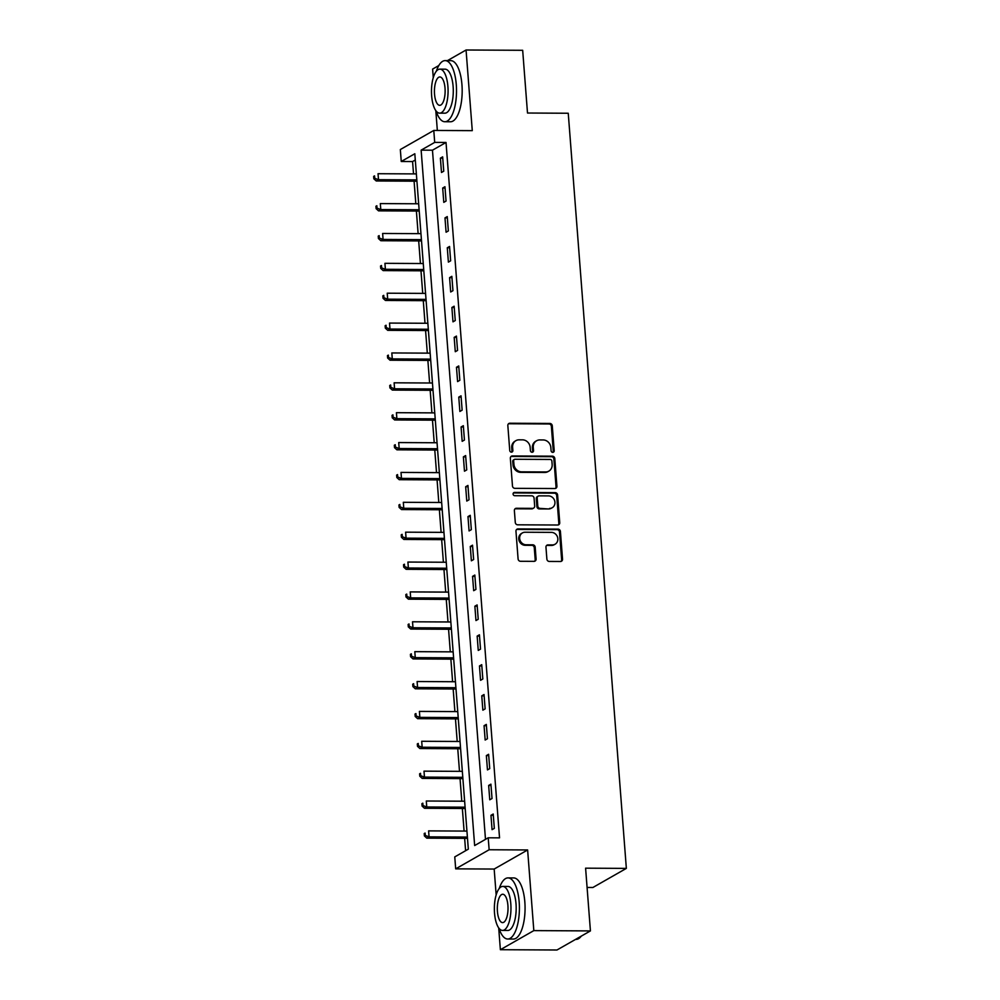 <?xml version="1.0" encoding="UTF-8"?>
<svg xmlns="http://www.w3.org/2000/svg" width="1000" height="1000" viewBox="0 0 1000 1000"><rect width="100%" height="100%" fill="white"/><g stroke="black" fill="none" stroke-linecap="round" stroke-linejoin="round"><path stroke-width="1.5" d="M552.762 452.362A1.675 1.525 60.3 0 0 554.2 450.725L552.275 425.812A2.4 2.175 60.3 0 0 549.875 423.45L509.875 423.237A2.4 2.175 60.3 0 0 507.837 425.575L509.75 450.5A1.675 1.525 60.3 0 0 512.137 451.962A1.675 1.525 60.3 0 0 512.863 450.513L512.612 447.287A7.675 6.95 60.3 0 1 515.913 440.65A7.675 6.95 60.3 0 1 519.15 439.825L522.475 439.837A7.675 6.95 60.3 0 1 530.163 447.375L530.413 450.6A1.675 1.525 60.3 0 0 532.8 452.075A1.675 1.525 60.3 0 0 533.525 450.625L533.275 447.4A7.675 6.95 60.3 0 1 536.587 440.763A7.675 6.95 60.3 0 1 539.812 439.925L543.15 439.95A7.675 6.95 60.3 0 1 550.837 447.488L551.087 450.712A1.675 1.525 60.3 0 0 552.762 452.362M552.975 452.35A1.675 1.525 60.3 0 0 553.288 451.25L551.375 426.325A2.4 2.175 60.3 0 0 548.975 423.963L508.975 423.75A2.4 2.175 60.3 0 0 508.45 423.825M511.637 452.137A1.675 1.525 60.3 0 0 511.962 451.025L511.712 447.8L512.612 447.287M532.3 452.238A1.675 1.525 60.3 0 0 532.625 451.138L532.375 447.912L533.275 447.4M546.875 559.075A2.4 2.175 60.3 0 0 549.275 561.438L560.5 561.487A2.4 2.175 60.3 0 0 562.537 559.163L560.413 531.475A2.4 2.175 60.3 0 0 558.013 529.125L518 528.913A2.4 2.175 60.3 0 0 515.962 531.25L518.088 558.925A2.4 2.175 60.3 0 0 520.5 561.287L534.05 561.35A2.4 2.175 60.3 0 0 536.087 559.025L535.188 547.175A2.4 2.175 60.3 0 0 532.775 544.812L526.062 544.775A6.425 5.812 60.3 0 1 522.388 532.938A6.425 5.812 60.3 0 1 525.087 532.238L551.425 532.375A6.425 5.812 60.3 0 1 555.087 544.225A6.425 5.812 60.3 0 1 552.388 544.925L548 544.9A2.4 2.175 60.3 0 0 545.962 547.225L546.875 559.075M488.212 837.8L489.137 849.75L455.688 868.85L454.762 856.9L468.325 849.163L414.812 153.75L401.25 161.488L400.337 149.537L433.787 130.45L434.7 142.4L421.138 150.137L474.65 845.55L488.212 837.8L499.538 837.862L446.025 142.463L434.7 142.4M433.787 130.45L472.275 130.65L466.062 50L522.675 50.3L527.5 113.025L568.25 113.25L626.35 868.388L585.6 868.175L590.425 930.913L533.825 930.612L527.625 849.963L489.137 849.75M554.888 488.537A2.4 2.175 60.3 0 0 556.925 486.213L554.8 458.525A2.4 2.175 60.3 0 0 552.388 456.175L512.388 455.962A2.4 2.175 60.3 0 0 510.35 458.3L512.475 485.975A2.4 2.175 60.3 0 0 514.888 488.338L554.888 488.537M557.6 495L559.738 522.688A2.4 2.175 60.3 0 1 557.688 525.013L517.688 524.812A2.4 2.175 60.3 0 1 515.288 522.45L514.375 510.6A2.4 2.175 60.3 0 1 516.413 508.275L532.638 508.35A2.4 2.175 60.3 0 0 534.675 506.025L534.075 498.162A2.4 2.175 60.3 0 0 531.675 495.812L514.788 495.712A1.675 1.525 60.3 0 1 513.825 492.612A1.675 1.525 60.3 0 1 514.525 492.438L555.2 492.65A2.4 2.175 60.3 0 1 557.6 495L556.7 495.525L558.825 523.2L559.738 522.688M590.425 930.913L556.975 950L500.375 949.7L533.825 930.612M466.062 50L447.45 60.625M438.812 65.55L432.612 69.088L433.275 77.675M446.025 142.463L432.463 150.2L485.487 839.362M440.387 158.15L441.488 172.488L443.75 171.2L442.65 156.862L440.387 158.15L442.75 158.162M442.688 188.025L443.787 202.362L446.05 201.062L444.95 186.725L442.688 188.025L445.05 188.038M444.988 217.887L446.087 232.225L448.35 230.938L447.25 216.6L444.988 217.887L447.35 217.9M447.287 247.763L448.387 262.1L450.65 260.812L449.55 246.475L447.287 247.763L449.65 247.775M449.588 277.638L450.688 291.975L452.95 290.688L451.85 276.337L449.588 277.638L451.95 277.65M451.887 307.5L452.987 321.838L455.25 320.55L454.137 306.212L451.887 307.5L454.237 307.512M454.175 337.375L455.288 351.712L457.55 350.425L456.438 336.087L454.175 337.375L456.538 337.388M456.475 367.25L457.587 381.587L459.837 380.3L458.738 365.962L456.475 367.25L458.837 367.262M458.775 397.113L459.875 411.463L462.137 410.163L461.037 395.825L458.775 397.113L461.138 397.125M461.075 426.987L462.175 441.325L464.438 440.037L463.338 425.7L461.075 426.987L463.438 427M463.375 456.863L464.475 471.2L466.737 469.913L465.637 455.575L463.375 456.863L465.737 456.875M465.675 486.737L466.775 501.075L469.038 499.775L467.938 485.438L465.675 486.737L468.038 486.75M467.975 516.6L469.075 530.938L471.337 529.65L470.238 515.312L467.975 516.6L470.337 516.613M470.275 546.475L471.375 560.812L473.638 559.525L472.525 545.188L470.275 546.475L472.625 546.487M472.562 576.35L473.675 590.688L475.938 589.4L474.825 575.062L472.562 576.35L474.925 576.362M474.862 606.213L475.975 620.562L478.225 619.263L477.125 604.925L474.862 606.213L477.225 606.225M477.163 636.087L478.263 650.425L480.525 649.137L479.425 634.8L477.163 636.087L479.525 636.1M479.462 665.962L480.562 680.3L482.825 679.013L481.725 664.675L479.462 665.962L481.825 665.975M481.763 695.837L482.863 710.175L485.125 708.875L484.025 694.538L481.763 695.837L484.125 695.85M484.062 725.7L485.163 740.037L487.425 738.75L486.325 724.412L484.062 725.7L486.425 725.713M486.362 755.575L487.463 769.912L489.725 768.625L488.625 754.287L486.362 755.575L488.725 755.588M488.663 785.45L489.762 799.788L492.025 798.5L490.913 784.163L488.663 785.45L491.012 785.462M490.962 815.312L492.062 829.663L494.325 828.363L493.212 814.025L490.962 815.312L493.312 815.325M415.3 160L412.575 161.55L413.525 173.9M414.087 181.175L415.825 203.775M416.388 211.05L418.125 233.65M418.688 240.925L420.425 263.512M420.975 270.8L422.725 293.387M423.275 300.663L425.012 323.263M425.575 330.538L427.312 353.137M427.875 360.412L429.613 383M430.175 390.275L431.912 412.875M432.475 420.15L434.212 442.75M434.775 450.025L436.512 472.612M437.075 479.9L438.812 502.488M439.363 509.762L441.112 532.362M441.662 539.637L443.4 562.238M443.963 569.513L445.7 592.1M446.262 599.375L448 621.975M448.562 629.25L450.3 651.85M450.863 659.125L452.6 681.712M453.162 689L454.9 711.587M455.462 718.863L457.2 741.462M457.75 748.737L459.5 771.338M460.05 778.612L461.788 801.2M462.35 808.475L464.087 831.075M464.65 838.35L465.6 850.713M587.087 887.45L592.9 887.487L626.35 868.388M527.625 849.963L494.175 869.05L496.163 894.95M498.7 927.875L500.375 949.7M494.175 869.05L455.688 868.85M412.575 161.55L401.25 161.488M435.812 110.6L437.337 130.463M432.463 150.2L421.138 150.137M536.587 440.763L535.675 441.275A7.675 6.95 60.3 0 0 532.375 447.912M515.913 440.65L515.013 441.175A7.675 6.95 60.3 0 0 511.712 447.8M555.4 488.475A2.4 2.175 60.3 0 0 556.025 486.725L553.888 459.05A2.4 2.175 60.3 0 0 551.487 456.688L511.488 456.475A2.4 2.175 60.3 0 0 510.962 456.538M551.888 461.1A1.675 1.525 60.3 0 0 550.2 459.45L515.087 459.263A1.675 1.525 60.3 0 0 513.663 460.887L513.925 464.288A7.675 6.95 60.3 0 0 521.613 471.838L545.612 471.962A7.675 6.95 60.3 0 0 548.837 471.125A7.675 6.95 60.3 0 0 552.15 464.5L551.888 461.1M514.388 459.438L513.475 459.963A1.675 1.525 60.3 0 0 512.75 461.413L513.663 460.887M548.837 471.125L547.938 471.637A7.675 6.95 60.3 0 1 544.712 472.475L520.7 472.35A7.675 6.95 60.3 0 1 513.013 464.812L512.75 461.413M558.212 524.95A2.4 2.175 60.3 0 0 558.825 523.2M533.65 508.1L532.75 508.612A2.4 2.175 60.3 0 1 531.737 508.875L515.513 508.787A2.4 2.175 60.3 0 0 514.987 508.85M556.7 495.525A2.4 2.175 60.3 0 0 554.3 493.162L513.625 492.95A1.675 1.525 60.3 0 0 513.425 492.962M549.475 508.45A6.425 5.812 60.3 0 0 554.65 500.7A6.425 5.812 60.3 0 0 548.513 495.9L539.225 495.85A2.4 2.175 60.3 0 0 537.188 498.175L537.788 506.037A2.4 2.175 60.3 0 0 540.2 508.4L548.575 508.963A6.425 5.812 60.3 0 0 551.263 508.263L552.175 507.75M538.225 496.112L537.312 496.625A2.4 2.175 60.3 0 0 536.287 498.7L537.188 498.175M548.575 508.963L539.288 508.913A2.4 2.175 60.3 0 1 536.888 506.55L536.287 498.7M555.087 544.225L554.188 544.738A6.425 5.812 60.3 0 1 551.487 545.438L547.1 545.413A2.4 2.175 60.3 0 0 546.575 545.475M522.388 532.938L521.487 533.45A6.425 5.812 60.3 0 0 525.15 545.3L526.062 544.775M534.575 561.287A2.4 2.175 60.3 0 0 535.188 559.538L534.275 547.688A2.4 2.175 60.3 0 0 531.875 545.337L525.15 545.3M561.025 561.425A2.4 2.175 60.3 0 0 561.638 559.675L559.5 532A2.4 2.175 60.3 0 0 557.1 529.637L517.1 529.425A2.4 2.175 60.3 0 0 516.575 529.487M416.362 173.912L378.038 173.713L378.488 179.688L376.238 180.975L416.925 181.2M374.738 178.275L374.55 175.875L373.65 176.4L373.825 178.787L374.738 178.275L378.488 179.688L416.825 179.887M373.65 176.4L374.55 175.875M376.238 180.975L373.825 178.787M418.663 203.787L380.325 203.588L380.788 209.562L378.525 210.85L419.225 211.062M377.025 208.137L376.85 205.75L375.938 206.262L376.125 208.663L377.025 208.137L380.788 209.562L419.125 209.762M375.938 206.262L376.85 205.75M378.525 210.85L376.125 208.663M420.962 233.663L382.625 233.463L383.088 239.438L380.825 240.725L421.525 240.938M379.325 238.012L379.15 235.625L378.237 236.137L378.425 238.525L379.325 238.012L383.088 239.438L421.425 239.638M378.237 236.137L379.15 235.625M380.825 240.725L378.425 238.525M423.263 263.538L384.925 263.325L385.387 269.3L383.125 270.6L423.825 270.812M381.625 267.887L381.45 265.487L380.538 266.012L380.725 268.4L381.625 267.887L385.387 269.3L423.725 269.513M380.538 266.012L381.45 265.487M383.125 270.6L380.725 268.4M425.562 293.4L387.225 293.2L387.688 299.175L385.425 300.462L426.125 300.675M383.925 297.75L383.738 295.363L382.837 295.875L383.025 298.275L383.925 297.75L387.688 299.175L426.025 299.375M382.837 295.875L383.738 295.363M385.425 300.462L383.025 298.275M436.125 111.025A30.562 11.525 -89.7 0 0 444.825 121.737A30.562 11.525 -89.7 0 0 456.287 84.725A30.562 11.525 -89.7 0 0 445.15 60.613A30.562 11.525 -89.7 0 0 436.337 71.225M444.825 121.737L450.487 121.762A30.562 11.525 -89.7 0 0 461.95 84.75A30.562 11.525 -89.7 0 0 450.812 60.65L445.15 60.613M439.9 69.138L445.1 69.175A22 8.3 90.3 0 1 453.125 86.525A22 8.3 90.3 0 1 444.875 113.175L439.663 113.15A22 8.3 -89.7 0 0 447.912 86.5A22 8.3 -89.7 0 0 439.9 69.138A22 8.3 -89.7 0 0 431.637 95.787A22 8.3 -89.7 0 0 439.663 113.15M434.538 94.138A14.175 5.35 -89.7 0 0 439.7 105.325A14.175 5.35 -89.7 0 0 445.025 88.15A14.175 5.35 -89.7 0 0 439.85 76.963A14.175 5.35 -89.7 0 0 434.538 94.138M499.012 928.3A30.562 11.525 -89.7 0 0 507.713 939.013A30.562 11.525 -89.7 0 0 519.175 902A30.562 11.525 -89.7 0 0 508.038 877.9A30.562 11.525 -89.7 0 0 499.225 888.512M507.713 939.013L513.375 939.05A30.562 11.525 -89.7 0 0 524.837 902.038A30.562 11.525 -89.7 0 0 513.7 877.925L508.038 877.9M502.788 886.425L507.987 886.45A22 8.3 90.3 0 1 516.013 903.812A22 8.3 90.3 0 1 507.762 930.462L502.55 930.425A22 8.3 -89.7 0 0 510.8 903.787A22 8.3 -89.7 0 0 502.788 886.425A22 8.3 -89.7 0 0 494.525 913.075A22 8.3 -89.7 0 0 502.55 930.425M497.425 911.425A14.175 5.35 -89.7 0 0 502.587 922.613A14.175 5.35 -89.7 0 0 507.912 905.438A14.175 5.35 -89.7 0 0 502.738 894.25A14.175 5.35 -89.7 0 0 497.425 911.425M575.6 939.375L576.087 939.375A30.562 11.525 -89.7 0 0 580.8 936.75A30.562 11.525 -89.7 0 0 581.312 936.112M581.375 936.075A29.825 11.25 90.3 0 1 581.375 936.087L580.8 936.75M427.863 323.275L389.525 323.075L389.988 329.05L387.725 330.337L428.425 330.55M386.225 327.625L386.037 325.238L385.138 325.75L385.325 328.137L386.225 327.625L389.988 329.05L428.325 329.25M385.138 325.75L386.037 325.238M387.725 330.337L385.325 328.137M430.163 353.15L391.825 352.95L392.287 358.913L390.025 360.213L430.712 360.425M388.525 357.5L388.338 355.112L387.438 355.625L387.625 358.013L388.525 357.5L392.287 358.913L430.613 359.125M387.438 355.625L388.338 355.112M390.025 360.213L387.625 358.013M432.463 383.013L394.125 382.812L394.575 388.787L392.325 390.075L433.013 390.3M390.825 387.375L390.637 384.975L389.738 385.5L389.913 387.887L390.825 387.375L394.575 388.787L432.912 388.988M389.738 385.5L390.637 384.975M392.325 390.075L389.913 387.887M434.75 412.887L396.425 412.688L396.875 418.663L394.625 419.95L435.312 420.163M393.125 417.238L392.938 414.85L392.038 415.363L392.212 417.762L393.125 417.238L396.875 418.663L435.213 418.862M392.038 415.363L392.938 414.85M394.625 419.95L392.212 417.762M437.05 442.762L398.713 442.562L399.175 448.537L396.912 449.825L437.612 450.037M395.425 447.113L395.238 444.725L394.325 445.238L394.513 447.625L395.425 447.113L399.175 448.537L437.512 448.738M394.325 445.238L395.238 444.725M396.912 449.825L394.513 447.625M439.35 472.638L401.012 472.425L401.475 478.4L399.212 479.7L439.913 479.913M397.713 476.987L397.537 474.588L396.625 475.112L396.812 477.5L397.713 476.987L401.475 478.4L439.812 478.612M396.625 475.112L397.537 474.588M399.212 479.7L396.812 477.5M441.65 502.5L403.312 502.3L403.775 508.275L401.512 509.562L442.212 509.775M400.012 506.85L399.837 504.462L398.925 504.975L399.113 507.375L400.012 506.85L403.775 508.275L442.113 508.475M398.925 504.975L399.837 504.462M401.512 509.562L399.113 507.375M443.95 532.375L405.613 532.175L406.075 538.15L403.812 539.438L444.513 539.65M402.312 536.725L402.125 534.338L401.225 534.85L401.413 537.238L402.312 536.725L406.075 538.15L444.412 538.35M401.225 534.85L402.125 534.338M403.812 539.438L401.413 537.238M446.25 562.25L407.912 562.05L408.375 568.013L406.112 569.312L446.812 569.525M404.613 566.6L404.425 564.212L403.525 564.725L403.713 567.112L404.613 566.6L408.375 568.013L446.712 568.225M403.525 564.725L404.425 564.212M406.112 569.312L403.713 567.112M448.55 592.112L410.213 591.912L410.675 597.888L408.413 599.175L449.1 599.4M406.912 596.475L406.725 594.075L405.825 594.6L406.012 596.987L406.912 596.475L410.675 597.888L449 598.088M405.825 594.6L406.725 594.075M408.413 599.175L406.012 596.987M450.85 621.987L412.512 621.788L412.975 627.762L410.712 629.05L451.4 629.263M409.212 626.337L409.025 623.95L408.125 624.462L408.3 626.862L409.212 626.337L412.975 627.762L451.3 627.962M408.125 624.462L409.025 623.95M410.712 629.05L408.3 626.862M453.137 651.862L414.812 651.663L415.262 657.638L413.013 658.925L453.7 659.137M411.512 656.213L411.325 653.825L410.425 654.338L410.6 656.725L411.512 656.213L415.262 657.638L453.6 657.837M410.425 654.338L411.325 653.825M413.013 658.925L410.6 656.725M455.438 681.737L417.113 681.525L417.562 687.5L415.3 688.8L456 689.013M413.812 686.087L413.625 683.688L412.725 684.212L412.9 686.6L413.812 686.087L417.562 687.5L455.9 687.712M412.725 684.212L413.625 683.688M415.3 688.8L412.9 686.6M457.738 711.6L419.4 711.4L419.862 717.375L417.6 718.662L458.3 718.875M416.1 715.95L415.925 713.562L415.012 714.075L415.2 716.475L416.1 715.95L419.862 717.375L458.2 717.575M415.012 714.075L415.925 713.562M417.6 718.662L415.2 716.475M460.037 741.475L421.7 741.275L422.163 747.25L419.9 748.538L460.6 748.75M418.4 745.825L418.225 743.438L417.312 743.95L417.5 746.338L418.4 745.825L422.163 747.25L460.5 747.45M417.312 743.95L418.225 743.438M419.9 748.538L417.5 746.338M462.337 771.35L424 771.15L424.462 777.113L422.2 778.413L462.9 778.625M420.7 775.7L420.513 773.312L419.613 773.825L419.8 776.213L420.7 775.7L424.462 777.113L462.8 777.325M419.613 773.825L420.513 773.312M422.2 778.413L419.8 776.213M464.637 801.213L426.3 801.012L426.763 806.988L424.5 808.275L465.2 808.5M423 805.562L422.812 803.175L421.912 803.7L422.1 806.087L423 805.562L426.763 806.988L465.1 807.188M421.912 803.7L422.812 803.175M424.5 808.275L422.1 806.087M466.938 831.087L428.6 830.888L429.062 836.862L426.8 838.15L467.488 838.363M425.3 835.438L425.112 833.05L424.212 833.562L424.4 835.95L425.3 835.438L429.062 836.862L467.388 837.062M424.212 833.562L425.112 833.05M426.8 838.15L424.4 835.95M553.288 451.25L554.2 450.725M511.962 451.025L512.863 450.513M532.625 451.138L533.525 450.625M508.975 423.75L509.875 423.237M548.975 423.963L549.875 423.45M551.375 426.325L552.275 425.812M511.488 456.475L512.388 455.962M551.487 456.688L552.388 456.175M553.888 459.05L554.8 458.525M556.025 486.725L556.925 486.213M513.013 464.812L513.925 464.288M520.7 472.35L521.613 471.838M544.712 472.475L545.612 471.962M515.513 508.787L516.413 508.275M531.737 508.875L532.638 508.35M513.625 492.95L514.525 492.438M554.3 493.162L555.2 492.65M536.888 506.55L537.788 506.037M539.288 508.913L540.2 508.4M547.1 545.413L548 544.9M551.487 545.438L552.388 544.925M531.875 545.337L532.775 544.812M534.275 547.688L535.188 547.175M535.188 559.538L536.087 559.025M517.1 529.425L518 528.913M557.1 529.637L558.013 529.125M559.5 532L560.413 531.475M561.638 559.675L562.537 559.163"/></g></svg>
